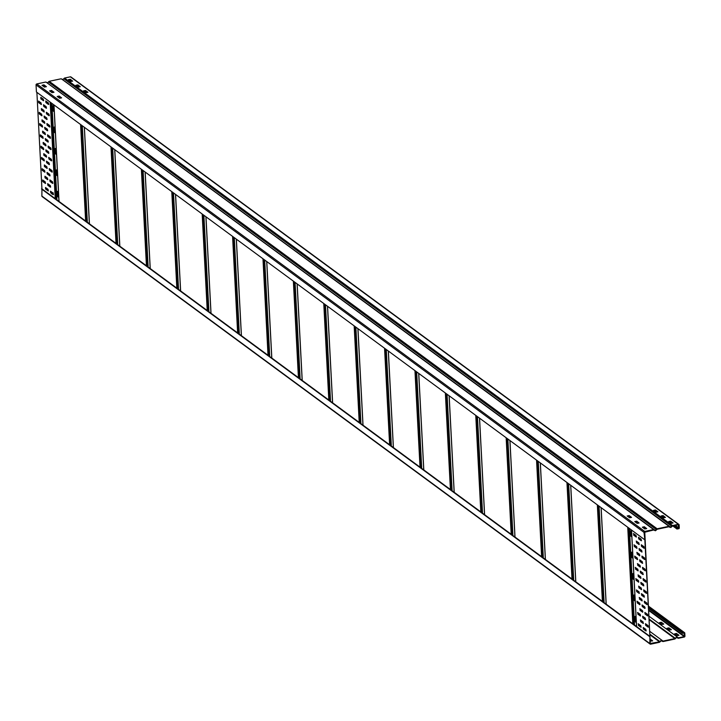 <?xml version="1.0" encoding="UTF-8"?>
<svg xmlns="http://www.w3.org/2000/svg" width="721" height="721" viewBox="0 0 721 721"><rect width="100%" height="100%" fill="white"/><g stroke="black" fill="none" stroke-linecap="round" stroke-linejoin="round"><path stroke-width="1.08" d="M42.683 196.689A0.847 0.721 -53.6 0 1 41.872 196.067L41.944 188.866L649.9 636.355L649.837 643.556A0.847 0.721 126.4 0 0 650.639 644.177L659.517 642.294L661.229 640.798L663.059 641.546L674.883 639.04L676.595 637.535L678.425 638.283L684.22 637.058A0.847 0.721 126.4 0 0 684.95 636.102L684.797 633.173A0.847 0.721 126.4 0 0 683.986 632.542L682.58 633.299L684.247 633.038L684.202 636.607L678.398 637.833L677.677 637.31M677.659 637.301L649.179 616.338L678.398 637.833L676.568 637.085L674.856 638.59L663.032 641.095L662.311 640.572M676.595 637.535L678.425 638.283M661.229 640.798L663.059 641.546M649.9 636.355L644.448 532.296L653.632 529.998L655.461 530.755L657.173 529.25L668.998 526.745L669.719 527.267L669.007 526.736L670.827 527.493L672.54 525.988L678.335 524.762L678.524 528.367L677.1 528.673L673.252 525.834M662.293 640.554L649.981 631.497L663.032 641.095L661.202 640.347L659.49 641.843L650.27 643.465L644.772 532.224L644.817 539.398L644.006 532.386A0.847 0.721 126.4 0 1 644.736 531.431L36.78 83.942L45.648 82.059L46.486 82.419L653.605 529.547L644.736 531.431M58.41 192.904L57.68 193.057M51.912 194.03L53.246 192.858M669.403 630.091L666.961 628.279L668.953 627.874L671.386 629.667L669.403 630.091M661.806 624.494L659.364 622.683L661.355 622.286L663.78 624.071L661.806 624.494M674.631 633.831L676.55 633.471L678.993 635.282L677.01 635.679L674.64 633.939M634.165 597.664L634.931 598.223M648.765 608.407L682.58 633.299M634.138 597.213L634.913 597.772M648.747 607.956L682.562 632.849M670.972 629.803L668.971 628.324L667.403 628.613M663.374 624.206L661.373 622.737L659.805 623.016M678.578 635.399L676.577 633.921L675.009 634.21M677.037 637.535L677.614 637.959M661.68 640.798L662.248 641.221M652.235 640.987L650.405 639.635M41.503 188.965L649.459 636.454M650.378 639.185L652.658 640.87L650.486 641.131M650.126 634.345L659.868 641.519M649.333 619.195L675.235 638.256M70.072 80.986L70.865 80.121M62.844 79.553L64.557 78.048L70.361 76.823A0.847 0.721 -53.6 0 1 71.163 77.417M677.1 528.673L678.551 528.817A0.847 0.721 126.4 0 0 679.281 527.862L679.128 524.933A0.847 0.721 126.4 0 0 678.317 524.311L672.513 525.537L670.8 527.042L668.971 526.294L61.853 79.166L61.015 78.805L49.19 81.311L47.478 82.816M644.376 539.488L36.42 92L36.05 84.898A0.847 0.721 -53.6 0 1 36.78 83.942M654.416 529.881L655.434 530.305L654.416 529.881M670.8 527.042L668.971 526.294L657.146 528.799L655.434 530.305M79.932 86.799L77.931 85.321L76.363 85.61M87.529 92.387L85.529 90.918L83.96 91.207M672.693 523.104L670.692 521.625L669.124 521.914M665.086 517.507L663.086 516.029L661.518 516.317M657.489 511.91L655.488 510.441L653.92 510.72M72.334 81.203L70.334 79.734L68.765 80.013M677.127 529.124L672.792 525.933M80.283 86.727L78.364 87.079L75.921 85.276L77.904 84.871L80.283 86.727M85.961 92.676L83.519 90.873L85.511 90.467L87.953 92.27L85.961 92.676M670.665 521.175L673.108 522.977L671.125 523.383L668.682 521.58L670.503 521.157L670.692 521.625M665.438 517.435L663.518 517.786L661.076 515.984L663.068 515.578L665.438 517.435M653.487 510.405L655.47 509.99L657.913 511.793L655.921 512.198L653.487 510.405M72.677 81.131L70.766 81.491L68.324 79.68L70.307 79.283L72.677 81.131M671.729 526.24L63.799 78.715M656.362 529.502L48.433 81.969M644.331 526.763L646.701 528.61L644.781 528.971L642.348 527.186L644.331 526.763L642.781 527.502M41.998 85.285L43.972 84.871L46.414 86.673L44.423 87.079L41.998 85.285M629.586 517.786L627.144 515.975L629.127 515.578L631.56 517.363L629.586 517.786M639.103 523.022L637.184 523.383L634.741 521.571L636.724 521.166L639.103 523.022M52.029 92.676L49.587 90.864L51.57 90.458L54.003 92.252L52.029 92.676M57.193 96.479L59.167 96.055L61.609 97.867L59.627 98.263L57.193 96.479M646.349 528.691L644.349 527.213M45.991 86.79L43.99 85.321L42.422 85.601M631.154 517.498L629.154 516.029L627.585 516.308M638.752 523.095L636.751 521.616L635.183 521.905M53.597 92.387L51.597 90.909L50.028 91.197M61.195 97.984L59.194 96.506L57.626 96.794M56.175 150.175L56.337 153.33A1.334 0.496 78 0 1 56.058 154.222A1.334 0.496 78 0 1 55.22 152.51L55.057 149.355A1.334 0.496 78 0 1 55.337 148.463A1.334 0.496 78 0 1 56.175 150.175M57.473 195.355L57.301 192.201A1.334 0.496 78 0 1 57.581 191.308A1.334 0.496 78 0 1 58.419 193.021L58.581 196.175A1.334 0.496 78 0 1 58.302 197.067A1.334 0.496 78 0 1 57.473 195.355L57.797 195.283A1.334 0.496 -102 0 0 58.455 196.959M56.346 173.932L56.184 170.778A1.334 0.496 78 0 1 56.463 169.886A1.334 0.496 78 0 1 57.292 171.598L57.464 174.752A1.334 0.496 78 0 1 57.184 175.645A1.334 0.496 78 0 1 56.346 173.932L56.68 173.86A1.334 0.496 -102 0 0 57.329 175.536M52.975 109.664L52.813 106.51A1.334 0.496 78 0 1 53.093 105.617A1.334 0.496 78 0 1 53.931 107.33L54.093 110.484A1.334 0.496 78 0 1 53.814 111.376A1.334 0.496 78 0 1 52.975 109.664L53.309 109.601A1.334 0.496 -102 0 0 53.958 111.268M54.102 131.087L53.94 127.932A1.334 0.496 78 0 1 54.219 127.04A1.334 0.496 78 0 1 55.048 128.753L55.22 131.907A1.334 0.496 78 0 1 54.931 132.799A1.334 0.496 78 0 1 54.102 131.087L54.426 131.024A1.334 0.496 -102 0 0 55.084 132.691M636.012 622.07A1.334 0.496 78 0 1 635.354 620.402L635.192 617.239A1.334 0.496 78 0 1 635.327 616.464M634.886 600.647A1.334 0.496 78 0 1 634.237 598.98L634.065 595.816A1.334 0.496 78 0 1 634.201 595.041M631.515 536.379A1.334 0.496 78 0 1 630.866 534.712L630.704 531.557A1.334 0.496 78 0 1 630.83 530.773M632.641 557.802A1.334 0.496 78 0 1 631.993 556.134L631.821 552.98A1.334 0.496 78 0 1 631.957 552.196M633.768 579.224A1.334 0.496 78 0 1 633.11 577.557L632.948 574.403A1.334 0.496 78 0 1 633.083 573.619M643.402 623.35L640.933 621.529L640.581 620.069M642.817 612.075L640.338 610.254L639.987 608.794M642.222 600.8L639.752 598.98L639.401 597.52M641.636 589.526L639.157 587.705L638.806 586.245M639.266 544.427L636.796 542.607L636.445 541.147M639.86 555.702L637.382 553.881L637.031 552.421M640.446 566.976L637.977 565.156L637.625 563.696M648.467 627.081L645.998 625.26L645.646 623.8M647.882 615.806L645.403 613.986L645.052 612.526M647.287 604.531L644.817 602.711L644.466 601.251M646.701 593.257L644.223 591.436L643.871 589.976M644.331 548.158L641.861 546.338L641.51 544.869M644.925 559.433L642.456 557.612L642.096 556.143M645.52 570.708L643.042 568.887L642.69 567.418M641.041 578.251L638.572 576.43L638.211 574.97M646.106 581.982L643.637 580.162L643.285 578.702M641.167 627.126L638.698 625.305L638.337 623.836M640.572 615.851L638.103 614.031L637.752 612.562M639.987 604.577L637.508 602.756L637.157 601.287M639.392 593.302L636.922 591.481L636.571 590.012M636.436 536.929L633.966 535.108L633.615 533.639M637.031 548.203L634.561 546.383L634.201 544.914M637.625 559.478L635.147 557.657L634.795 556.188M638.211 570.753L635.742 568.932L635.39 567.463M646.232 630.857L643.763 629.036L643.411 627.567M645.646 619.582L643.168 617.762L642.817 616.293M645.052 608.308L642.582 606.487L642.222 605.018M644.457 597.033L641.987 595.213L641.636 593.743M641.51 540.66L639.031 538.839L638.68 537.37M642.096 551.935L639.626 550.114L639.275 548.645M642.69 563.209L640.212 561.389L639.86 559.92M643.276 574.484L640.807 572.663L640.455 571.194M638.806 582.027L636.328 580.207L635.976 578.738M643.871 585.758L641.393 583.938L641.041 582.469M640.599 621.601L643.267 623.503L643.051 621.89L640.383 619.988L640.933 621.529M640.014 610.327L642.681 612.228L642.465 610.615L639.797 608.713L640.338 610.254M639.419 599.052L642.087 600.953L641.87 599.34L639.203 597.439L639.752 598.98M638.833 587.777L641.501 589.679L641.275 588.066L638.617 586.164L639.157 587.705M636.463 542.679L639.13 544.58L638.914 542.967L636.246 541.056L636.796 542.607M637.058 553.953L639.725 555.855L639.509 554.242L636.841 552.331L637.382 553.881M637.643 565.228L640.311 567.13L640.095 565.516L637.427 563.606L637.977 565.156M648.116 625.621L645.448 623.71L645.665 625.332L648.206 627.198L648.116 625.621M647.53 614.346L644.862 612.435L645.079 614.058L647.611 615.923L647.53 614.346M646.935 603.071L644.268 601.161L644.484 602.783L647.016 604.649L646.935 603.071M646.349 591.797L643.682 589.886L643.898 591.508L646.431 593.374L646.349 591.797M643.979 546.689L641.311 544.788L641.528 546.41L644.069 548.275L643.979 546.689M644.574 557.973L641.906 556.062L642.123 557.684L644.655 559.55L644.574 557.973M645.169 569.248L642.501 567.337L642.717 568.959L645.25 570.825L645.169 569.248M638.238 576.503L640.906 578.404L640.69 576.791L638.022 574.889L638.572 576.43M645.755 580.522L643.087 578.612L643.303 580.234L645.836 582.099L645.755 580.522M638.364 625.377L641.032 627.279L640.816 625.657L638.148 623.755L638.698 625.305M637.77 614.103L640.437 616.004L640.221 614.382L637.553 612.48L638.103 614.031M637.184 602.828L639.851 604.73L639.635 603.107L636.967 601.206L637.508 602.756M636.589 591.553L639.257 593.455L639.04 591.833L636.373 589.931L636.922 591.481M633.642 535.18L636.301 537.082L636.084 535.46L633.417 533.558L633.966 535.108M634.228 546.455L636.895 548.357L636.679 546.734L634.011 544.833L634.561 546.383M634.822 557.73L637.49 559.631L637.274 558.009L634.606 556.107L635.147 557.657M635.408 569.004L638.076 570.906L637.86 569.284L635.192 567.382L635.742 568.932M645.881 629.388L643.213 627.486L643.429 629.1L645.962 630.965L645.881 629.388M645.286 618.113L642.618 616.212L642.844 617.825L645.376 619.69L645.286 618.113M644.7 606.839L642.032 604.937L642.249 606.55L644.781 608.416L644.7 606.839M644.105 595.564L641.438 593.662L641.654 595.276L644.195 597.141L644.105 595.564M641.158 539.191L638.491 537.289L638.707 538.902L641.239 540.768L641.158 539.191M641.744 550.465L639.076 548.564L639.293 550.177L641.825 552.043L641.744 550.465M642.339 561.74L639.671 559.838L639.888 561.452L642.42 563.317L642.339 561.74M642.925 573.015L640.257 571.113L640.473 572.726L643.006 574.592L642.925 573.015M636.003 580.279L638.671 582.18L638.455 580.558L635.787 578.657L636.328 580.207M643.52 584.289L640.852 582.388L641.068 584.001L643.601 585.867L643.52 584.289M636.138 621.286L635.976 618.131A1.334 0.496 -102 0 0 635.147 616.419A1.334 0.496 -102 0 0 634.859 617.311L635.03 620.466A1.334 0.496 -102 0 0 635.859 622.178A1.334 0.496 -102 0 0 636.138 621.286M635.021 599.863L634.859 596.709A1.334 0.496 -102 0 0 634.02 594.996A1.334 0.496 -102 0 0 633.741 595.888L633.903 599.043A1.334 0.496 -102 0 0 634.741 600.755A1.334 0.496 -102 0 0 635.021 599.863M631.65 535.604L631.488 532.44A1.334 0.496 -102 0 0 630.65 530.728A1.334 0.496 -102 0 0 630.37 531.62L630.542 534.784A1.334 0.496 -102 0 0 631.371 536.496A1.334 0.496 -102 0 0 631.65 535.604M632.777 557.027L632.605 553.863A1.334 0.496 -102 0 0 631.776 552.151A1.334 0.496 -102 0 0 631.497 553.043L631.659 556.206A1.334 0.496 -102 0 0 632.497 557.919A1.334 0.496 -102 0 0 632.777 557.027M633.894 578.449L633.732 575.286A1.334 0.496 -102 0 0 632.894 573.574A1.334 0.496 -102 0 0 632.614 574.466L632.786 577.629A1.334 0.496 -102 0 0 633.615 579.342A1.334 0.496 -102 0 0 633.894 578.449M57.761 191.344A1.334 0.496 -102 0 0 57.635 192.128L57.797 195.283M56.644 169.922A1.334 0.496 -102 0 0 56.508 170.706L56.68 173.86M53.273 105.663A1.334 0.496 -102 0 0 53.138 106.438L53.309 109.601M54.399 127.085A1.334 0.496 -102 0 0 54.264 127.86L54.426 131.024M55.517 148.508A1.334 0.496 -102 0 0 55.391 149.283L55.553 152.437A1.334 0.496 -102 0 0 56.202 154.114M47.82 183.765L48.172 185.234L50.65 187.054M47.235 172.49L47.586 173.959L50.055 175.78M46.64 161.216L46.991 162.685L49.47 164.505M46.045 149.941L46.405 151.41L48.875 153.231M43.684 104.842L44.035 106.311L46.514 108.132M44.278 116.117L44.63 117.586L47.099 119.407M44.864 127.392L45.216 128.861L47.694 130.681M42.755 180.034L43.107 181.503L45.585 183.323M42.16 168.759L42.512 170.228L44.99 172.049M41.575 157.484L41.926 158.953L44.396 160.774M40.98 146.21L41.331 147.679L43.81 149.499M38.619 101.111L38.97 102.58L41.448 104.401M39.213 112.386L39.565 113.855L42.034 115.675M39.799 123.661L40.151 125.13L42.629 126.95M45.459 138.666L45.811 140.135L48.28 141.956M40.394 134.935L40.746 136.404L43.215 138.225M50.65 191.272L51.002 192.732L53.48 194.553M50.055 179.998L50.407 181.458L52.885 183.278M49.47 168.714L49.821 170.183L52.291 172.004M48.875 157.439L49.226 158.908L51.705 160.729M45.919 101.066L46.279 102.535L48.749 104.356M46.514 112.341L46.865 113.81L49.343 115.63M47.108 123.615L47.46 125.084L49.929 126.905M47.694 134.89L48.046 136.359L50.524 138.18M45.585 187.541L45.937 189.001L48.406 190.822M44.99 176.266L45.342 177.726L47.82 179.547M44.405 164.992L44.756 166.452L47.225 168.272M43.81 153.717L44.161 155.177L46.64 156.998M40.854 97.344L41.205 98.804L43.684 100.625M41.448 108.619L41.8 110.079L44.269 111.899M42.034 119.893L42.395 121.353L44.864 123.174M42.629 131.168L42.981 132.628L45.459 134.448M48.289 146.165L48.64 147.634L51.11 149.454M43.224 142.443L43.575 143.903L46.045 145.723M41.944 188.866L36.888 92.342M50.38 187.163L47.847 185.297L47.631 183.684L50.299 185.585L50.623 187.118M49.785 175.888L47.253 174.022L47.036 172.409L49.704 174.311L50.028 175.843M49.199 164.613L46.667 162.748L46.441 161.134L49.109 163.036L49.434 164.568M48.604 153.339L46.072 151.473L45.856 149.86L48.523 151.761L48.848 153.294M46.243 108.24L43.711 106.375L43.494 104.761L46.162 106.663L46.486 108.195M46.829 119.515L44.296 117.649L44.08 116.036L46.748 117.938L47.072 119.47M47.424 130.789L44.891 128.924L44.675 127.311L47.343 129.212L47.667 130.744M42.692 179.998L45.225 181.854L45.45 183.476L42.782 181.575L42.692 179.998M42.106 168.714L44.639 170.58L44.855 172.202L42.188 170.3L42.106 168.714M41.512 157.439L44.044 159.305L44.26 160.927L41.593 159.026L41.512 157.439M40.926 146.165L43.458 148.03L43.675 149.653L41.007 147.751L40.926 146.165M38.555 101.066L41.088 102.932L41.313 104.554L38.646 102.652L38.555 101.066M39.15 112.341L41.683 114.206L41.899 115.829L39.231 113.927L39.15 112.341M39.745 123.615L42.278 125.481L42.494 127.103L39.826 125.202L39.745 123.615M48.01 142.064L45.477 140.198L45.261 138.585L47.928 140.487L48.253 142.019M40.331 134.89L42.863 136.756L43.08 138.378L40.412 136.476L40.331 134.89M53.21 194.67L50.677 192.804L50.452 191.182L53.12 193.093L53.444 194.616M52.615 183.395L50.082 181.53L49.866 179.908L52.534 181.818L52.858 183.341M52.02 172.121L49.488 170.255L49.271 168.633L51.939 170.544L52.263 172.067M51.434 160.846L48.902 158.981L48.686 157.358L51.353 159.269L51.678 160.792M48.478 104.473L45.946 102.607L45.729 100.985L48.397 102.887L48.722 104.419M49.073 115.748L46.541 113.882L46.315 112.26L48.983 114.161L49.307 115.693M49.659 127.022L47.126 125.157L46.91 123.534L49.578 125.436L49.902 126.968M50.254 138.297L47.721 136.431L47.505 134.809L50.173 136.711L50.497 138.243M45.522 187.496L48.055 189.362L48.271 190.975L45.603 189.073L45.522 187.496M44.936 176.221L47.469 178.087L47.685 179.7L45.017 177.799L44.936 176.221M44.342 164.947L46.874 166.812L47.09 168.426L44.423 166.524L44.342 164.947M43.756 153.672L46.288 155.538L46.505 157.151L43.837 155.249L43.756 153.672M40.8 97.299L43.332 99.165L43.548 100.778L40.881 98.876L40.8 97.299M41.385 108.574L43.918 110.439L44.134 112.052L41.467 110.151L41.385 108.574M41.98 119.848L44.513 121.714L44.729 123.327L42.061 121.425L41.98 119.848M42.566 131.123L45.099 132.988L45.324 134.602L42.656 132.7L42.566 131.123M50.84 149.571L48.307 147.706L48.091 146.084L50.758 147.985L51.083 149.517M43.161 142.398L45.693 144.263L45.91 145.876L43.242 143.975L43.161 142.398M647.927 615.41L645.061 613.301L647.927 615.419M642.862 611.678L639.996 609.569L642.862 611.687M634.444 599.98L634.994 600.386M637.148 601.972L640.023 604.09M642.213 605.703L645.088 607.821M648.882 610.606L684.202 636.607M684.508 636.192L648.846 609.948M644.835 606.992L642.213 605.063M639.761 603.261L637.148 601.332M635.012 599.764L634.255 599.205M633.741 595.888L634.813 596.348M648.675 606.55L683.986 632.542M649.837 643.556L41.872 196.067M650.162 634.976L659.49 641.843M635.399 620.763L636.147 621.313L635.399 620.754M649.369 619.826L674.856 638.59M668.791 627.865L668.818 628.315M668.971 628.324L668.953 627.874M661.193 622.268L661.211 622.719M661.373 622.737L661.355 622.286M676.388 633.453L676.415 633.912M676.577 633.921L676.55 633.471M678.84 527.961L675.352 525.393M672.342 523.176L670.287 521.662M664.735 517.579L662.689 516.074M657.137 511.982L655.083 510.477M87.178 92.468L85.123 90.954M79.58 86.871L77.526 85.366M71.983 81.275L70.883 80.473M70.568 80.878L71.307 81.419M76.859 85.502L78.904 87.016M84.456 91.098L86.511 92.612M654.416 510.621L656.471 512.126M662.013 516.209L664.068 517.723M669.611 521.806L671.666 523.32M674.676 525.537L678.524 528.367M70.361 76.823L678.317 524.311M672.513 525.537L64.557 78.048M657.146 528.799L49.19 81.311M36.05 84.898L644.006 532.386M644.168 526.754L644.186 527.204M43.81 84.853L43.837 85.303M43.99 85.321L43.972 84.871M628.964 515.56L628.991 516.011M629.154 516.029L629.127 515.578M636.571 521.157L636.589 521.607M636.751 521.616L636.724 521.166M51.407 90.449L51.434 90.9M51.597 90.909L51.57 90.458M59.005 96.046L59.032 96.497M59.194 96.506L59.167 96.055M77.931 85.321L77.904 84.871M77.751 84.862L77.769 85.312M85.529 90.918L85.511 90.467M85.348 90.449L85.366 90.9M670.503 521.157L670.53 521.607M662.905 515.569L662.932 516.02M663.086 516.029L663.068 515.578M655.308 509.972L655.326 510.423M655.488 510.441L655.47 509.99M70.144 79.265L70.171 79.716M70.334 79.734L70.307 79.283M56.95 199.915L51.894 103.391M359.22 422.407L354.164 325.874M332.624 402.823L327.559 306.299M631.542 530.043L636.598 626.567M629.451 528.502L634.507 625.035M634.21 624.81L629.145 528.277M628.351 527.691L633.408 624.224M632.804 623.773L627.739 527.24M601.143 507.665L606.199 604.198M599.052 506.124L604.117 602.657M603.81 602.432L598.745 505.899M597.952 505.313L603.008 601.846M602.405 601.395L597.339 504.871M570.744 485.287L575.809 581.82M568.653 483.755L573.718 580.279M573.411 580.054L568.355 483.53M567.553 482.944L572.618 579.468M572.005 579.026L566.949 482.493M540.344 462.918L545.409 559.442M538.254 461.377L543.319 557.91M543.012 557.684L537.956 461.152M537.154 460.566L542.219 557.099M541.606 556.648L536.55 460.115M509.954 440.54L515.01 537.073M507.863 439.008L512.919 535.532M512.613 535.306L507.557 438.783M506.764 438.197L511.82 534.721M511.207 534.279L506.151 437.746M479.555 418.171L484.611 514.695M477.464 416.63L482.52 513.163M482.214 512.937L477.158 416.405M476.365 415.819L481.421 512.352M480.808 511.901L475.752 415.368M449.156 395.793L454.212 492.326M447.065 394.252L452.121 490.785M451.815 490.559L446.759 394.026M445.966 393.441L451.022 489.974M450.418 489.523L445.353 392.999M418.757 373.415L423.813 469.948M416.666 371.883L421.722 468.407M421.425 468.181L416.359 371.657M415.566 371.072L420.622 467.596M420.019 467.154L414.954 370.621M388.358 351.046L393.414 447.57M386.267 349.505L391.332 446.038M391.025 445.812L385.96 349.279M385.167 348.694L390.223 445.227M389.619 444.776L384.554 348.243M357.958 328.668L363.024 425.201M355.868 327.136L360.933 423.66M360.626 423.434L355.57 326.91M354.768 326.325L359.833 422.848M50.182 102.13L55.238 198.663M55.85 199.104L50.794 102.58M51.588 103.166L56.644 199.69M330.533 401.291L325.477 304.758M325.171 304.532L330.227 401.065M329.434 400.479L324.369 303.947M323.765 303.496L328.821 400.029M302.225 380.454L297.169 283.921M300.134 378.913L295.078 282.38M294.772 282.154L299.828 378.687M299.035 378.101L293.979 281.569M293.366 281.127L298.422 377.651M271.826 358.076L266.77 261.543M269.735 356.535L264.679 260.011M264.373 259.785L269.429 356.309M268.636 355.732L263.58 259.2M262.967 258.749L268.023 355.282M241.427 335.707L236.371 239.174M239.336 334.165L234.28 237.633M233.974 237.407L239.03 333.94M238.236 333.354L233.18 236.821M232.568 236.371L237.633 332.904M211.028 313.329L205.972 216.796M208.937 311.787L203.881 215.264M203.574 215.038L208.639 311.562M207.837 310.976L202.781 214.452M202.168 214.002L207.233 310.535M180.638 290.951L175.573 194.427M178.547 289.418L173.482 192.886M173.175 192.66L178.24 289.193M177.438 288.607L172.382 192.074M171.778 191.624L176.834 288.157M150.238 268.582L145.173 172.049M148.147 267.04L143.082 170.507M142.785 170.282L147.841 266.815M147.048 266.229L141.983 169.696M141.379 169.255L146.435 265.779M119.839 246.203L114.774 149.671M117.748 244.662L112.692 148.138M112.386 147.913L117.442 244.446M116.649 243.86L111.584 147.327M110.98 146.877L116.036 243.41M89.44 223.834L84.384 127.302M87.349 222.293L82.293 125.76M81.987 125.535L87.043 222.068M86.25 221.482L81.194 124.949M80.581 124.508L85.637 221.032M59.041 201.456L53.985 104.924M684.526 632.65L648.657 606.244M634.741 596.006L634.074 595.51M677.803 638.166L676.92 637.517M662.437 641.42L661.554 640.771M650.099 644.069L42.142 196.59M70.901 76.931L678.858 524.41M61.636 78.922L669.593 526.411M46.27 82.185L654.226 529.674M636.535 626.522L631.479 529.989M606.136 604.144L601.08 507.62M575.746 581.775L570.681 485.242M545.346 559.397L540.281 462.873M514.947 537.028L509.891 440.495M484.548 514.65L479.492 418.117M454.149 492.272L449.093 395.748M423.75 469.903L418.694 373.37M393.351 447.525L388.295 351.001M362.96 425.156L357.895 328.623M327.496 306.245L332.561 402.778M297.106 283.876L302.162 380.4M266.707 261.498L271.763 358.031M236.308 239.129L241.364 335.653M205.909 216.751L210.965 313.284M175.509 194.373L180.565 290.905M145.11 172.004L150.175 268.536M114.711 149.626L119.776 246.158M84.321 127.256L89.377 223.78M53.922 104.878L58.978 201.411"/></g></svg>
